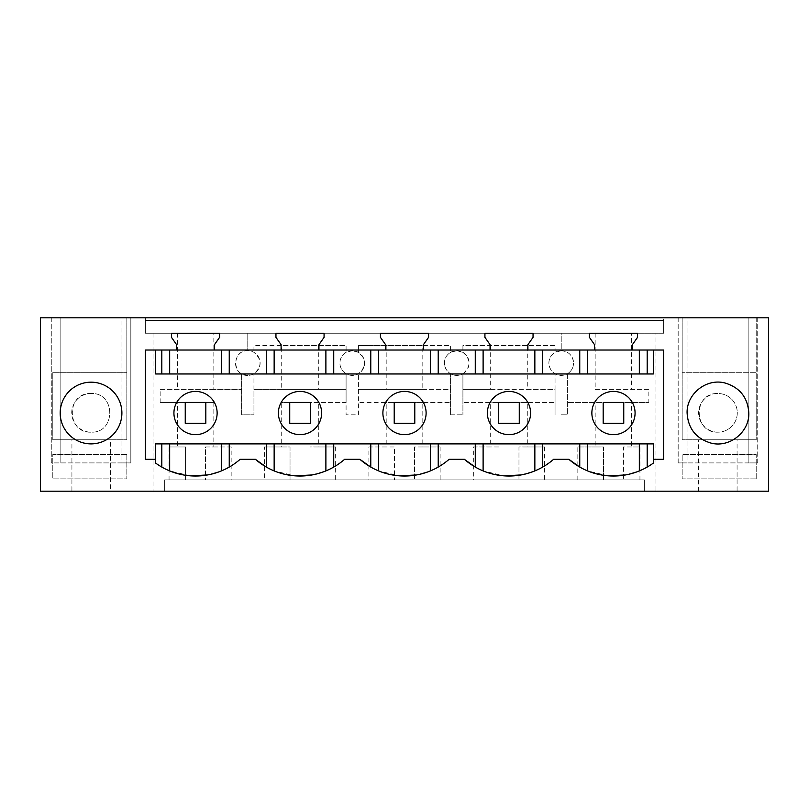 <?xml version="1.0" encoding="UTF-8"?>
<svg xmlns="http://www.w3.org/2000/svg" width="809" height="809" viewBox="0 0 809 809"><rect width="100%" height="100%" fill="white"/><g stroke="black" fill="none" stroke-linecap="round" stroke-linejoin="round"><path stroke-width="0.61" stroke-dasharray="4.04 3.03" d="M247.776 375.396C231.859 376.155 231.859 349.963 247.776 350.712L247.776 333.237L247.776 350.712A12.337 12.337 0 0 1 260.114 363.059A12.337 12.337 0 0 1 247.776 375.396L241.608 373.748C230.717 368.277 235.662 349.943 247.776 350.712A12.337 12.337 0 0 1 253.945 352.37C262.045 359.509 262.045 366.639 253.945 373.748A12.337 12.337 0 0 1 247.776 375.396M281.714 389.382L346.09 389.382L253.945 389.382L253.945 373.748L253.945 414.784L241.608 414.784L241.608 373.748L241.608 414.784L253.945 414.784L253.945 389.382L281.714 389.382L281.714 345.574L253.945 345.574L253.945 352.37L253.945 345.574L346.09 345.574L346.09 352.37L346.09 345.574L281.714 345.574M213.829 446.972L231.172 446.972L231.172 479.879L644.318 479.879L644.318 491.194L644.318 479.879L164.682 479.879L164.682 491.194L40.45 491.194L40.45 317.806L145.347 317.806L145.347 333.237L663.653 333.237L655.978 333.237L655.978 491.194L164.682 491.194L164.682 479.879L205.506 479.879L205.506 446.972L213.829 446.972L213.829 402.447L185.251 402.447L185.251 423.319L185.251 402.447L160.152 402.447L160.152 389.382L241.608 389.382L213.829 389.382L213.829 333.237L631.627 333.237L631.627 389.382L648.848 389.382L648.848 402.447L623.749 402.447L623.749 423.319L623.749 402.447L567.392 402.447L648.848 402.447M655.978 491.194L768.55 491.194L768.55 317.806L145.347 317.806L145.347 333.237L213.829 333.237M655.978 333.237L631.627 333.237M352.259 350.712L346.09 352.37C342.116 354.838 340.063 358.407 339.922 363.059A12.337 12.337 0 0 1 352.259 350.712A12.337 12.337 0 0 1 364.596 363.059A12.337 12.337 0 0 1 352.259 375.396A12.337 12.337 0 0 1 339.922 363.059C340.063 367.711 342.116 371.27 346.09 373.748L346.09 414.784L358.427 414.784L358.427 389.382L422.804 389.382L422.804 345.574L358.427 345.574L358.427 352.37L352.259 350.712M527.286 345.574L462.91 345.574L462.91 352.37C471.01 359.509 471.01 366.639 462.91 373.748L462.91 414.784L462.91 389.382L555.055 389.382L555.055 373.748L555.055 414.784L555.055 389.382L527.286 389.382L527.286 345.574L555.055 345.574L555.055 352.37C551.091 354.838 549.028 358.407 548.886 363.059C549.028 367.711 551.091 371.27 555.055 373.748A12.337 12.337 0 0 0 567.392 373.748L567.392 414.784L567.392 373.748C571.336 371.321 573.389 367.761 573.571 363.059A12.337 12.337 0 0 1 561.224 375.396C553.73 374.668 549.614 370.552 548.886 363.059A12.337 12.337 0 0 1 561.224 350.712L561.224 333.237L663.653 333.237L663.653 317.806L663.653 333.237L663.653 320.485L145.347 320.485L663.653 320.485L663.653 333.237L145.347 333.237L145.347 320.485L145.347 333.237L561.224 333.237L561.224 350.712L555.055 352.37L555.055 345.574L462.91 345.574L462.91 352.37L456.741 350.712L450.573 352.37L450.573 345.574L358.427 345.574L358.427 352.37C366.528 359.509 366.528 366.639 358.427 373.748A12.337 12.337 0 0 1 346.09 373.748L346.09 402.447L310.302 402.447L310.302 423.319L310.302 402.447L289.733 402.447L310.302 402.447L310.302 423.319L289.733 423.319L289.733 402.447L281.714 402.447L281.714 446.972L290.037 446.972L290.037 479.879L290.037 446.972L264.371 446.972L264.371 479.879M264.371 446.972L281.714 446.972M490.679 345.574L490.679 389.382L462.91 389.382L462.91 373.748A12.337 12.337 0 0 1 450.573 373.748L450.573 414.784L450.573 389.382L358.427 389.382L358.427 373.748L358.427 414.784L346.09 414.784L346.09 402.447L281.714 402.447M213.829 402.447L160.152 402.447M185.251 402.447L205.82 402.447L205.82 423.319L205.82 402.447L205.82 423.319L185.251 423.319L205.82 423.319L185.251 423.319L185.251 402.447M160.152 389.382L213.829 389.382M177.373 333.237L177.373 389.382M153.022 333.237L153.022 491.194M169.061 479.879L169.061 446.972L177.373 446.972L177.373 402.447M91.043 393.498C66.105 392.304 66.105 433.361 91.043 432.168C115.99 433.361 115.99 392.304 91.043 393.498C115.98 392.314 115.98 433.351 91.043 432.168A19.335 19.335 0 0 1 71.718 412.833A19.335 19.335 0 0 1 91.043 393.498M126.831 454.587L126.831 478.857L52.787 478.857L52.787 454.587L126.831 454.587L126.831 478.857L52.787 478.857L52.787 454.587L126.831 454.587M717.957 432.168A19.335 19.335 0 0 1 698.622 412.833A19.335 19.335 0 0 1 717.957 393.498A19.335 19.335 0 0 1 737.282 412.833A19.335 19.335 0 0 1 717.957 432.168A19.335 19.335 0 0 0 737.282 412.833A19.335 19.335 0 0 0 717.957 393.498C693.02 392.314 693.02 433.351 717.957 432.168M756.213 478.857L682.169 478.857L682.169 454.587L756.213 454.587L756.213 478.857L682.169 478.857L682.169 454.587L756.213 454.587L756.213 478.857M639.939 479.879L639.939 446.972L631.627 446.972L631.627 402.447M595.171 333.237L595.171 389.382L631.627 389.382M648.848 389.382L595.171 389.382M561.224 350.712C568.717 351.43 572.823 355.545 573.571 363.059A12.337 12.337 0 0 0 561.224 350.712M456.741 350.712A12.337 12.337 0 0 1 469.078 363.059A12.337 12.337 0 0 1 456.741 375.396C449.248 374.668 445.132 370.552 444.404 363.059A12.337 12.337 0 0 1 456.741 350.712M422.804 389.382L450.573 389.382L450.573 373.748C446.608 371.27 444.546 367.711 444.404 363.059C444.546 358.407 446.608 354.838 450.573 352.37L450.573 345.574L422.804 345.574M318.321 345.574L318.321 389.382M231.172 446.972L205.506 446.972L205.506 479.879L231.172 479.879M169.061 446.972L185.554 446.972L185.554 479.879L185.554 446.972L177.373 446.972M318.321 446.972L335.654 446.972L309.989 446.972L309.989 479.879L309.989 446.972L318.321 446.972L318.321 402.447M289.733 402.447L289.733 423.319L310.302 423.319L289.733 423.319L289.733 402.447M737.08 491.194L698.41 491.194L737.08 491.194L737.08 439.772L698.41 439.772L737.08 439.772M71.92 491.194L110.59 491.194L71.92 491.194L71.92 439.772L110.59 439.772L110.59 491.194M682.169 317.806L756.213 317.806L682.169 317.806L682.169 439.772L756.213 439.772L682.169 439.772L682.169 317.806M687.043 317.806L757.73 317.806L678.175 317.806L687.043 317.806L687.043 462.91L678.175 462.91L687.043 462.91L687.043 317.806M126.831 317.806L52.787 317.806L126.831 317.806L126.831 439.772L52.787 439.772L126.831 439.772L126.831 317.806M51.27 317.806L130.825 317.806L51.27 317.806L60.129 317.806L51.27 317.806L51.27 462.91L130.825 462.91L51.27 462.91L51.27 317.806M121.957 317.806L130.825 317.806L121.957 317.806L121.957 462.91L130.825 462.91L121.957 462.91L121.957 317.806M214.456 350.034L214.456 344.685L219.593 337.343L219.593 333.237L171.468 333.237L171.468 337.343L176.605 344.685L176.605 350.034M318.938 350.034L318.938 344.685L324.075 337.343L324.075 333.237L275.95 333.237L275.95 337.343L281.097 344.685L281.097 350.034M423.42 350.034L423.42 344.685L428.568 337.343L428.568 333.237L380.432 333.237L380.432 337.343L385.58 344.685L385.58 350.034M527.903 350.034L527.903 344.685L533.05 337.343L533.05 333.237L484.925 333.237L484.925 337.343L490.062 344.685L490.062 350.034M632.395 350.034L632.395 344.685L637.532 337.343L637.532 333.237L589.407 333.237L589.407 337.343L594.544 344.685L594.544 350.034M631.627 446.972L623.446 446.972L623.446 479.879L623.446 446.972L639.939 446.972M577.828 479.879L577.828 446.972L603.494 446.972L603.494 479.879L603.494 446.972L595.171 446.972L595.171 402.447M603.18 402.447L603.18 423.319L623.749 423.319L623.749 402.447L603.18 402.447L603.18 423.319L603.18 402.447M490.679 389.382L527.286 389.382M450.573 414.784L462.91 414.784L450.573 414.784M386.196 345.574L386.196 389.382M422.804 446.972L440.136 446.972L414.471 446.972L414.471 479.879L414.471 446.972L422.804 446.972L422.804 402.447L450.573 402.447L358.427 402.447L386.196 402.447L386.196 446.972L368.864 446.972L368.864 479.879M335.654 446.972L335.654 479.879M577.828 446.972L595.171 446.972M561.224 414.784L567.392 414.784L561.224 414.784M368.864 446.972L394.529 446.972L394.529 479.879L394.529 446.972L386.196 446.972M422.804 402.447L414.784 402.447L414.784 423.319L414.784 402.447L386.196 402.447M394.216 402.447L394.216 423.319L414.784 423.319L414.784 402.447L394.216 402.447L394.216 423.319L394.216 402.447M440.136 446.972L440.147 479.879M527.286 446.972L544.629 446.972L518.963 446.972L518.963 479.879L518.963 446.972L527.286 446.972L527.286 402.447L555.055 402.447L462.91 402.447L490.679 402.447L490.679 446.972L473.346 446.972L473.346 479.879M473.346 446.972L499.011 446.972L499.011 479.879L499.011 446.972L490.679 446.972M527.286 402.447L519.267 402.447L519.267 423.319L519.267 402.447L490.679 402.447M498.698 402.447L498.698 423.319L519.267 423.319L519.267 402.447L498.698 402.447L498.698 423.319L498.698 402.447M544.629 446.972L544.629 479.879M195.535 391.425A21.61 21.61 0 0 0 173.925 413.035A21.61 21.61 0 0 0 195.535 434.645A21.61 21.61 0 0 0 217.136 413.035A21.61 21.61 0 0 0 195.535 391.425M698.41 491.194L698.41 439.772M110.59 439.772L71.92 439.772M756.213 317.806L756.213 372.312L682.169 372.312L756.213 372.312L756.213 439.772L756.213 317.806M678.175 317.806L678.175 462.91L757.73 462.91L678.175 462.91L678.175 317.806M757.73 317.806L757.73 462.91L748.871 462.91L757.73 462.91L757.73 317.806M748.871 317.806L748.871 462.91L748.871 317.806M687.104 413.035C686.436 393.892 706.469 377.995 724.965 382.991C739.851 387.491 747.799 397.512 748.8 413.035C749.468 432.178 729.435 448.075 710.939 443.079C696.053 438.579 688.105 428.558 687.104 413.035M52.787 372.312L126.831 372.312L52.787 372.312L52.787 439.772L52.787 372.312M130.825 317.806L130.825 462.91L130.825 317.806M60.2 413.035A30.853 30.853 0 0 0 91.043 443.888A30.853 30.853 0 0 0 121.896 413.035A30.853 30.853 0 0 0 91.043 382.182A30.853 30.853 0 0 0 60.2 413.035M60.129 317.806L60.129 462.91L60.129 317.806M603.18 423.319L623.749 423.319L603.18 423.319M300.018 391.425A21.61 21.61 0 0 0 278.407 413.035A21.61 21.61 0 0 0 300.018 434.645A21.61 21.61 0 0 0 321.628 413.035A21.61 21.61 0 0 0 300.018 391.425M394.216 423.319L414.784 423.319L394.216 423.319M498.698 423.319L519.267 423.319L498.698 423.319M613.546 373.96L653.369 373.96L653.369 350.034L663.653 350.034L663.653 459.31L653.359 459.31M155.641 459.31L145.347 459.31L145.347 350.034L653.369 350.034M508.982 391.425A21.61 21.61 0 0 0 487.372 413.035A21.61 21.61 0 0 0 508.982 434.645A21.61 21.61 0 0 0 530.593 413.035A21.61 21.61 0 0 0 508.982 391.425M613.465 391.425A21.61 21.61 0 0 0 591.864 413.035A21.61 21.61 0 0 0 613.465 434.645A21.61 21.61 0 0 0 635.075 413.035A21.61 21.61 0 0 0 613.465 391.425M404.5 434.645A21.61 21.61 0 0 0 426.11 413.035A21.61 21.61 0 0 0 404.5 391.425A21.61 21.61 0 0 0 382.89 413.035A21.61 21.61 0 0 0 404.5 434.645M521.036 474.954L534.85 470.909L542.708 467.066A67.875 67.875 0 0 0 553.599 459.31L568.858 459.31M475.267 467.066L483.115 470.909L503.916 475.844M416.554 474.954L430.368 470.909L438.225 467.066A67.875 67.875 0 0 0 449.116 459.31L464.376 459.31M370.775 467.066L378.632 470.909L399.434 475.844M312.072 474.954L325.885 470.909L333.733 467.066A67.875 67.875 0 0 0 344.624 459.31L359.884 459.31M266.292 467.066L274.15 470.909L294.951 475.844M207.61 474.954L221.403 470.909L229.25 467.066A67.875 67.875 0 0 0 240.142 459.31L255.401 459.31M195.454 443.888L155.631 443.888L155.631 463.072A67.875 67.875 0 0 0 161.81 467.066L169.668 470.909L190.439 475.844M625.549 474.954L639.332 470.909L647.19 467.066A67.875 67.875 0 0 0 653.369 463.072L653.369 443.888L639.332 443.888M608.378 475.844L587.597 470.909L579.75 467.066M509.053 443.888L613.394 443.888M509.053 373.96L613.394 373.96M508.912 373.96L404.571 373.96M404.429 373.96L300.088 373.96M299.947 373.96L195.606 373.96M195.454 373.96L155.631 373.96L155.631 350.034M299.947 443.888L221.403 443.888M404.429 443.888L325.885 443.888M508.912 443.888L430.368 443.888"/><path stroke-width="1.21" d="M195.535 391.425A21.61 21.61 0 0 0 173.925 413.035A21.61 21.61 0 0 0 195.535 434.645A21.61 21.61 0 0 0 217.136 413.035A21.61 21.61 0 0 0 195.535 391.425M768.55 491.194L40.45 491.194L40.45 317.806L768.55 317.806L768.55 491.194M300.018 391.425A21.61 21.61 0 0 0 278.407 413.035A21.61 21.61 0 0 0 300.018 434.645A21.61 21.61 0 0 0 321.628 413.035A21.61 21.61 0 0 0 300.018 391.425M748.8 413.035C749.468 432.178 729.435 448.075 710.939 443.079C696.053 438.579 688.105 428.558 687.104 413.035C686.436 393.892 706.469 377.995 724.965 382.991C739.851 387.491 747.799 397.512 748.8 413.035M155.631 350.034L145.347 350.034L145.347 459.31L155.631 459.31L155.631 463.072A67.875 67.875 0 0 0 240.142 459.31L255.401 459.31A67.875 67.875 0 0 0 344.624 459.31L359.884 459.31A67.875 67.875 0 0 0 449.116 459.31L464.376 459.31A67.875 67.875 0 0 0 553.599 459.31L568.858 459.31A67.875 67.875 0 0 0 653.369 463.072L653.369 459.31L663.653 459.31L663.653 350.034L653.369 350.034L653.369 373.96L155.631 373.96L155.631 350.034L214.456 350.034L214.456 344.685L219.593 337.343L219.593 333.237L171.468 333.237L171.468 337.343L176.605 344.685L176.605 350.034M214.456 350.034L318.938 350.034L318.938 344.685L324.075 337.343L324.075 333.237L275.95 333.237L275.95 337.343L281.097 344.685L281.097 350.034M318.938 350.034L423.42 350.034L423.42 344.685L428.568 337.343L428.568 333.237L380.432 333.237L380.432 337.343L385.58 344.685L385.58 350.034M423.42 350.034L527.903 350.034L527.903 344.685L533.05 337.343L533.05 333.237L484.925 333.237L484.925 337.343L490.062 344.685L490.062 350.034M527.903 350.034L632.395 350.034L632.395 344.685L637.532 337.343L637.532 333.237L589.407 333.237L589.407 337.343L594.544 344.685L594.544 350.034M632.395 350.034L653.369 350.034M121.896 413.035A30.853 30.853 0 0 0 91.043 382.182A30.853 30.853 0 0 0 60.2 413.035A30.853 30.853 0 0 0 91.043 443.888A30.853 30.853 0 0 0 121.896 413.035M613.465 391.425A21.61 21.61 0 0 0 591.864 413.035A21.61 21.61 0 0 0 613.465 434.645A21.61 21.61 0 0 0 635.075 413.035A21.61 21.61 0 0 0 613.465 391.425M155.641 459.31L155.631 443.888L653.369 443.888L653.359 459.31M475.267 443.888L475.267 467.066L464.376 459.31M521.036 474.954L503.916 475.844M370.775 443.888L370.775 467.066L359.884 459.31M416.554 474.954L399.434 475.844M266.292 443.888L266.292 467.066L255.401 459.31M312.072 474.954L294.951 475.844M207.61 474.954L190.439 475.844M625.549 474.954L608.378 475.844M579.75 443.888L579.75 467.066L568.858 459.31M508.982 391.425A21.61 21.61 0 0 0 487.372 413.035A21.61 21.61 0 0 0 508.982 434.645A21.61 21.61 0 0 0 530.593 413.035A21.61 21.61 0 0 0 508.982 391.425M404.5 391.425A21.61 21.61 0 0 0 382.89 413.035A21.61 21.61 0 0 0 404.5 434.645A21.61 21.61 0 0 0 426.11 413.035A21.61 21.61 0 0 0 404.5 391.425M613.546 443.888L639.332 443.888L639.332 470.909M195.606 443.888L221.403 443.888L221.403 470.909M300.088 443.888L325.885 443.888L325.885 470.909M404.571 443.888L430.368 443.888L430.368 470.909M542.708 443.888L542.708 467.066M438.225 467.066L438.225 443.888M333.733 467.066L333.733 443.888M229.25 467.066L229.25 443.888M161.81 467.066L161.81 443.888M579.75 373.96L579.75 350.034M542.708 373.96L542.708 350.034M647.19 373.96L647.19 350.034M161.81 373.96L161.81 350.034M229.25 373.96L229.25 350.034M266.292 373.96L266.292 350.034M333.733 373.96L333.733 350.034M370.775 373.96L370.775 350.034M438.225 373.96L438.225 350.034M475.267 373.96L475.267 350.034M647.19 443.888L647.19 467.066M205.82 423.319L205.82 402.447L185.251 402.447L185.251 423.319L205.82 423.319M310.302 423.319L310.302 402.447L289.733 402.447L289.733 423.319L310.302 423.319M414.784 423.319L414.784 402.447L394.216 402.447L394.216 423.319L414.784 423.319M519.267 423.319L519.267 402.447L498.698 402.447L498.698 423.319L519.267 423.319M623.749 423.319L623.749 402.447L603.18 402.447L603.18 423.319L623.749 423.319M587.597 470.909L587.597 443.888M587.597 373.96L587.597 350.034M639.332 373.96L639.332 350.034M483.115 373.96L483.115 350.034M534.85 373.96L534.85 350.034M378.632 373.96L378.632 350.034M430.368 373.96L430.368 350.034M274.15 373.96L274.15 350.034M325.885 373.96L325.885 350.034M169.668 373.96L169.668 350.034M221.403 373.96L221.403 350.034M169.668 470.909L169.668 443.888M274.15 470.909L274.15 443.888M378.632 470.909L378.632 443.888M483.115 470.909L483.115 443.888M534.85 470.909L534.85 443.888"/></g></svg>

